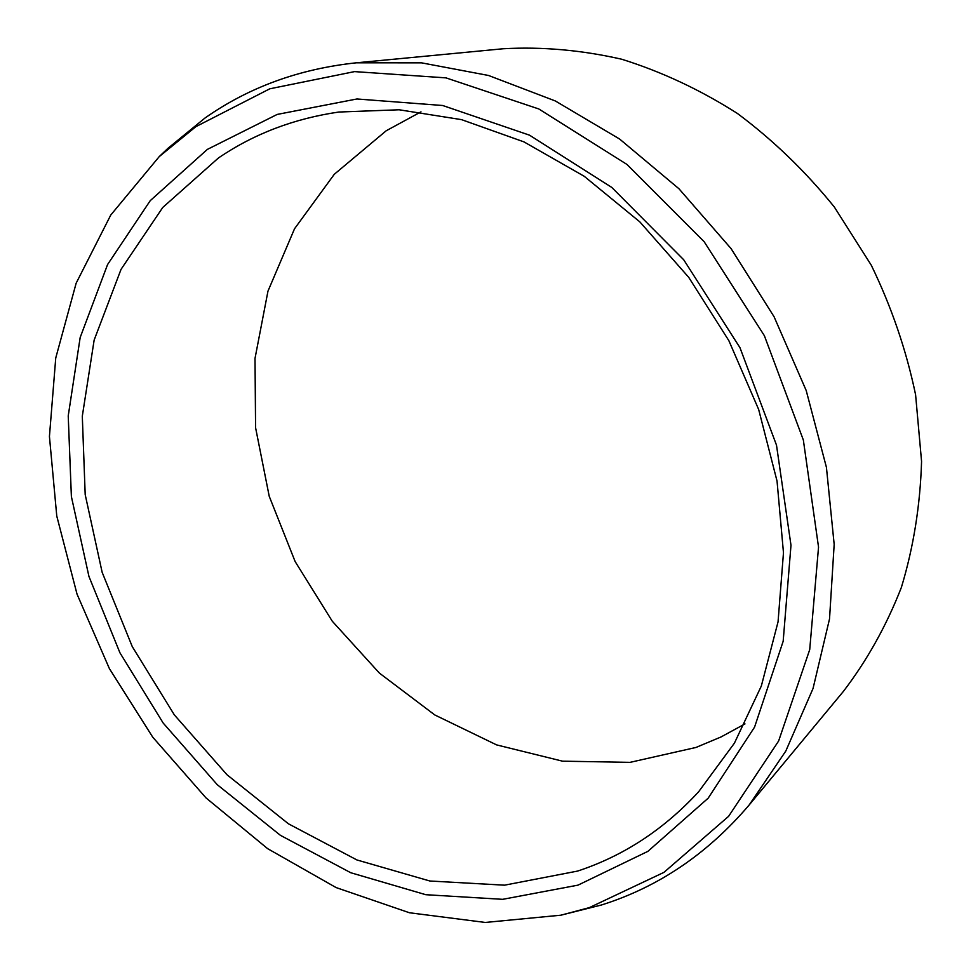 <?xml version="1.0" encoding="UTF-8"?>
<svg xmlns="http://www.w3.org/2000/svg" width="971" height="971" viewBox="0 0 971 971"><rect width="100%" height="100%" fill="white"/><g stroke="black" fill="none" stroke-linecap="round" stroke-linejoin="round"><path stroke-width="1.46" d="M578 885.139L502.675 899.328L425.796 894.704L350.762 872.735L280.437 835.351L217.249 784.689L163.189 723.055L119.943 652.815L88.944 576.446L71.381 496.545L68.225 415.891L80.18 337.471L107.575 264.549L150.25 200.645L207.357 149.4L277.172 114.432L356.915 98.981L442.679 105.499L529.523 135.175L611.827 187.452L683.73 259.791L739.975 347.691L776.497 445.143L790.989 545.265L783.172 641.261L754.564 727.121L708.175 798.174L647.9 851.349L578 885.139M577.611 871.072L504.556 885.176L429.886 881.013L356.915 859.954L288.484 823.833L226.959 774.724L174.319 714.862L132.25 646.577L102.149 572.307L85.193 494.615L82.304 416.207L94.151 340.056L121.047 269.343L162.752 207.466L218.426 157.982C253.807 133.913 293.934 118.596 338.782 112.041L399.117 109.772L461.528 119.639L523.964 141.887L584.166 176.249L639.828 221.874L688.718 277.342L728.857 340.663L758.654 409.459L777.043 481.082L783.476 552.766L778.05 621.865L761.337 685.999L734.404 743.167L698.61 791.79C663.848 829.525 623.516 855.949 577.611 871.072M420.989 111.847L386.203 130.769L334.303 174.27L294.541 228.743L267.972 291.142L255.009 358.42L255.579 427.701L269.222 496.266L295.148 561.578L332.3 621.258L379.382 673.085L434.777 714.947L496.594 744.891L562.561 761.179L630.033 762.356L695.964 747.464L720.98 736.977L744.988 723.917M560.837 915.204L601.352 905.021C658.289 887.178 707.568 853.825 749.187 804.959L843.374 691.425C867.042 660.462 886.377 625.822 901.355 587.491C913.493 547.462 920.229 505.442 921.564 461.419L915.592 394.736C906.283 350.106 891.524 306.945 871.303 265.253L834.332 207.005C805.42 171.26 773.086 140.055 737.329 113.401C700.188 89.757 661.652 71.708 621.707 59.231C581.593 50.079 542.085 46.584 503.172 48.756L356.321 62.812C299.226 68.88 248.782 87.281 204.978 118.037L167.91 148.357L159.256 156.586L195.899 126.643L269.804 88.798L354.549 71.611L445.98 77.874L538.844 108.983L627.011 164.475L704.121 241.658L764.371 335.687L803.345 440.009L818.541 547.134L809.717 649.635L778.621 741.019L728.614 816.32L663.97 872.359L589.336 907.63L560.837 915.204L485.245 922.45L409.41 912.752L336.1 887.579L267.632 848.654L205.973 797.871L152.75 737.183L109.383 668.594L77.037 594.155L56.767 516.026L49.436 436.477L55.748 357.983L76.151 283.192L110.767 215.028L159.256 156.586M749.187 804.959L785.806 751.044L813.043 688.488L829.525 618.915L834.174 544.391L826.43 467.367L806.209 390.536L774.069 316.728L731.102 248.649L678.935 188.738L619.595 139.023L555.339 100.972L488.547 75.483L421.499 62.836L356.321 62.812"/></g></svg>
